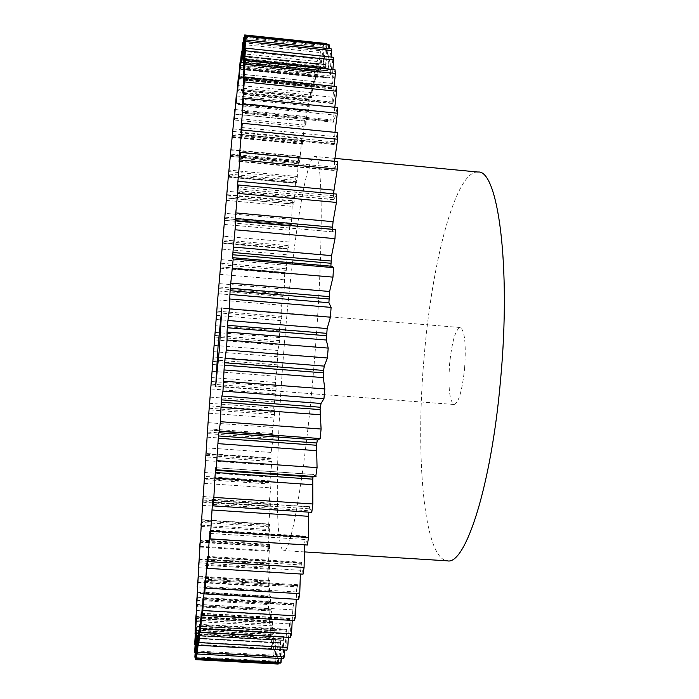 <?xml version="1.0" encoding="UTF-8"?>
<svg xmlns="http://www.w3.org/2000/svg" width="699" height="699" viewBox="0 0 699 699"><rect width="100%" height="100%" fill="white"/><g stroke="black" fill="none" stroke-linecap="round" stroke-linejoin="round"><path stroke-width="0.52" stroke-dasharray="3.5 2.62" d="M464.608 368.399C466.207 343.917 464.73 330.286 460.169 327.508C455.477 329.43 451.973 341.496 449.64 363.707C448.007 387.735 449.492 401.331 454.097 404.494C458.666 402.939 462.17 390.907 464.608 368.399M477.994 172.033C455.433 170.434 431.973 262.431 424.232 355.73C415.267 453.957 423.472 558.65 447.299 560.834M284.318 344.59C275.991 443.996 274.244 549.265 283.75 550.611C290.749 554.709 305.14 473.765 314.043 365.123C323.908 248.626 323.025 152.487 314.873 156.471C305.804 156.2 291.92 250.216 284.318 344.59M280.308 663.15L280.692 639.934L278.272 663.036M283.418 658.624L283.523 636.405L281.365 658.51M286.852 650.105L286.651 629.231L284.746 649.991M290.574 637.444L290.05 618.274L288.39 637.322M294.541 620.546L293.685 603.429L292.864 607.833L292.252 620.415M298.718 599.41L297.512 584.714L296.656 589.484L296.262 599.27M303.034 574.159L301.487 562.214L300.369 573.993M307.411 545.019L305.542 536.107L304.458 544.827M333.598 193.789L333.624 199.748L336.691 194.077M334.524 161.294L334.157 170.495L337.425 161.565M334.97 132.338L334.183 144.536L337.6 132.592M334.812 107.27L333.659 116.995L333.729 122.185L337.233 107.506M334.096 86.309L332.733 98.795L332.829 103.609L336.359 86.545M332.873 69.568L331.509 88.895L335.031 69.795M331.212 57.047L329.823 78.052L333.292 57.266M329.159 48.642L327.822 70.966L331.195 48.86M194.881 656.859L275.118 661.14L275.668 662.11L195.449 657.838M195.17 652.665L273.519 656.868L273.047 655.138L274.183 630.839L271.719 648.611L271.334 646.191L272.662 622.093L270.26 637.619L271.457 610.909L269.15 624.19L270.565 597.54L270.417 596.09L270.19 597.033L268.355 608.584L269.963 582.223L269.648 581.201L267.883 591.074L269.657 565.194L269.386 563.7L267.708 571.904L269.622 546.67L269.534 544.364L267.822 551.301L267.892 546.12L269.875 525.534L269.683 524.503L268.198 529.458L270.33 505.945L270.295 503.07L268.844 506.592L271.037 484.11L271.037 480.956L269.727 482.86L272.051 460.021L272.007 458.081L270.836 458.43L271.133 452.436L273.222 436.779L273.187 434.603L272.164 433.467L274.489 414.629L274.585 410.671L273.702 408.094L276.149 389.081L275.432 382.458L275.878 376.219L277.887 364.887L277.346 356.682L277.835 350.435L279.792 340.631L279.443 330.889L279.967 324.668L281.723 318.019L281.697 305.227L282.265 299.041L283.549 296.446L284.082 292.488L284.711 273.702L285.908 272.54L286.441 268.844L287.298 248.765L288.407 249.097L288.923 245.672L289.342 230.224L290.015 224.379L291.02 226.258L291.527 223.112L292.156 206.362L292.846 200.7L293.746 204.187L294.235 201.312L295.791 177.887L296.559 183.042L297.031 180.447L298.831 156.104L299.46 162.989L299.906 160.683L301.951 135.562L302.414 144.23L302.842 142.212L304.353 120.927L305.122 116.445L305.341 126.248L305.821 125.226L308.338 98.987L308.355 110.459L308.442 111.403L308.809 109.953L311.562 83.434L311.798 96.611L314.777 70.031L314.751 85.444L317.189 61.477L317.949 59.066L317.634 76.698L320.299 52.539L321.033 50.8L320.422 70.634L323.296 46.527L324.004 45.54L323.069 67.488L326.145 43.722L326.809 43.565M194.706 650.918L273.047 655.138M275.118 661.14L276.026 636.903L273.519 656.868M326.774 44.203L325.551 67.515L328.801 44.421M332.392 229.368L332.567 231.902L335.284 229.63M330.872 266.153L331.85 266.24M318.028 439.994L317.32 439.942M315.73 476.674L313.589 474.438L313.073 476.491M311.78 512.35L309.596 506.714L308.678 512.149M280.692 639.934L197.564 635.356L280.692 639.934M195.336 659.533L278.176 664.05M277.538 663.901L278.193 640.013L275.668 662.11M244.545 35.168L326.145 43.722M244.353 37.196L324.004 45.54M243.636 38.192L323.296 46.527M243.243 42.691L321.033 50.8M242.509 44.439L320.299 52.539M241.924 51.193L317.949 59.066M241.181 53.622L317.189 61.477M240.439 62.403L314.777 70.031M239.67 65.453L314 73.063M238.805 76.051L311.562 83.434M238.018 79.651L310.784 87.008M237.048 91.849L308.338 98.987M236.236 95.929L307.56 103.05M235.187 109.542L305.122 116.445M234.357 114.051L304.353 120.927M233.239 128.887L301.951 135.562M232.391 133.762L301.19 140.412M231.229 149.665L298.831 156.104M230.364 154.846L298.089 161.277M229.167 171.657L295.791 177.887M228.285 177.1L295.074 183.321M227.053 194.672L292.846 200.7M226.17 200.351L292.156 206.362M224.554 218.516L290.015 224.379M224.038 224.405L289.342 230.224M222.422 243.086L287.298 248.765M221.898 249.115L286.651 254.751M220.281 268.189L284.711 273.702M219.766 274.331L284.1 279.801M218.158 293.702L282.265 299.041M217.642 299.915L281.697 305.227M216.052 319.478L279.967 324.668M215.545 325.734L279.443 330.889M213.981 345.385L277.835 350.435M213.483 351.658L277.346 356.682M211.954 371.309L275.878 376.219M211.474 377.565L275.432 382.458M209.98 397.111L274.104 401.908M209.508 403.323L273.702 408.094M208.066 422.668L272.523 427.351M207.62 428.802L272.164 433.467M206.231 447.849L271.133 452.436M205.803 453.878L270.836 458.43M204.475 472.515L269.971 477.006M204.414 478.413L269.727 482.86M202.824 496.508L269.036 500.921M202.806 502.223L268.844 506.592M201.277 519.68L268.337 524.014M201.295 525.167L268.198 529.458M199.853 541.847L267.892 546.12M199.897 547.064L267.822 551.301M198.568 562.817L267.708 567.038M198.647 567.71L267.708 571.904M197.433 582.398L267.813 586.583M197.555 586.924L267.883 591.074M196.48 600.354L268.215 604.513M196.637 604.452L268.355 608.584M195.703 616.448L268.923 620.598M195.921 620.057L269.15 624.19M195.135 630.428L269.963 634.578M195.432 633.486L270.26 637.619M194.803 642.014L271.334 646.191M195.17 644.452L271.719 648.611M280.011 643.167L197.398 638.641M282.772 640.371L198.289 635.723M285.83 633.976L199.468 629.179M289.168 623.823L200.963 618.842M292.741 609.825L202.754 604.635M296.516 591.948L204.851 586.522M300.439 570.27L207.254 564.591M333.493 195.737L237.931 186.921M334 167.157L239.582 158.219M334 141.845L241.006 132.836M333.537 120.071L242.125 111.062M332.628 102.028L242.929 93.046M331.309 87.786L243.409 78.882M329.631 77.336L243.567 68.546M327.639 70.59L243.427 61.94M196.218 630.096L274.165 634.43M274.183 630.839L196.436 626.505M196.436 626.016L274.078 630.358M273.659 632.088L196.375 627.781M196.332 621.56L272.601 625.85M272.662 622.093L196.568 617.794M196.585 617.138L272.575 621.437M272.182 622.722L196.541 618.449M196.664 610.524L271.352 614.788M271.457 610.909L196.926 606.627M196.952 605.823L271.387 610.105M271.029 610.952L196.926 606.697M197.214 597.243L270.417 601.498M270.565 597.54L197.485 593.259M197.529 592.324L270.513 596.605M270.19 597.033L197.511 592.769M197.957 581.961L269.779 586.234M269.963 582.223L198.245 577.933M198.298 576.876L269.936 581.166M269.648 581.201L198.298 576.928M198.883 564.914L269.438 569.213M269.657 565.194L199.171 560.878M199.241 559.716L269.648 564.041M269.386 563.7L199.259 559.392M199.966 546.338L269.368 550.672M269.622 546.67L200.263 542.319M200.342 541.07L269.631 545.43M269.403 544.731L200.377 540.388M201.19 526.426L269.578 530.812M269.849 526.863L201.495 522.459M201.583 521.131L269.875 525.534M269.683 524.503L201.635 520.108M202.553 505.386L270.032 509.824M270.33 505.945L202.859 501.48M202.946 500.091L270.364 504.556M270.216 503.21L203.025 498.754M204.029 483.376L270.723 487.893M271.037 484.11L204.335 479.575M204.431 478.125L271.098 482.659M270.985 481.026L204.519 476.491M205.611 460.589L271.649 465.176M271.981 461.506L205.908 456.893M206.013 455.399L272.051 460.021M271.972 458.107L206.126 453.485L272.007 458.081M207.28 437.163L272.793 441.847M273.134 438.299L207.577 433.598M207.69 432.069L273.222 436.779M273.178 434.603L207.813 429.894L273.187 434.603M209.036 413.249L274.13 418.028M274.489 414.629L209.324 409.824M209.447 408.277L274.585 413.083M274.585 410.671L209.586 405.857M210.853 388.976L275.668 393.869M276.035 390.636L211.142 385.726M211.264 384.153L276.149 389.081M276.175 386.433L211.43 381.505M212.741 364.494L277.389 369.5M277.765 366.451L213.02 361.418M213.143 359.845L277.887 364.887M277.957 362.03L213.326 356.979M214.672 339.924L279.285 345.061M279.661 342.204L214.934 337.04M215.065 335.468L279.792 340.631M279.897 337.591L215.266 332.409M216.638 315.389L281.339 320.666M281.723 318.019L216.891 312.715M217.022 311.151L281.863 316.464M282.003 313.231L217.249 307.909M218.638 291.02L283.549 296.446M283.934 294.026L218.883 288.582M219.005 287.027L284.082 292.488M284.257 289.098L219.25 283.628M220.657 266.957L285.9 272.54L220.657 266.957M286.284 270.364L220.884 264.755M221.015 263.226L286.441 268.844M286.642 265.305L221.277 259.67M288.407 249.097L222.684 243.339L288.381 249.071M288.757 247.158L222.894 241.373M223.016 239.879L288.923 245.672M289.168 242.003L223.296 236.201M224.72 220.264L290.985 226.188M291.352 224.554L224.895 218.595M225.026 217.144L291.527 223.112M291.806 219.337L225.314 213.344M226.738 197.931L293.694 204.047M294.052 202.701L226.878 196.559M227.009 195.161L294.235 201.312M294.55 197.45L227.315 191.273M228.722 176.489L296.507 182.797M296.848 181.766L228.835 175.432M228.957 174.095L297.031 180.447M297.381 176.506L229.281 170.137M230.67 156.113L299.39 162.631M299.722 161.923L230.74 155.388M230.862 154.13L299.906 160.683M300.29 156.698L231.194 150.119M232.557 136.987L302.344 143.706M302.65 143.365L232.592 136.611M232.715 135.44L302.842 142.212M303.252 138.21L233.055 131.403M234.48 118.236L305.821 125.226M306.258 121.233L234.829 114.217M236.096 103.295L308.355 110.459M308.617 110.888L236.052 103.688M236.157 102.744L308.809 109.953M309.281 106.003L236.507 98.76M311.798 96.611L237.712 89.175L311.378 96.576M311.605 97.414L237.616 89.988M312.296 92.74L238.071 85.269M239.198 77.205L314.367 84.832M314.559 86.099L239.049 78.445M239.137 77.781L314.751 85.444M315.275 81.704L239.486 73.998M240.526 67.628L317.302 75.475M317.451 77.187L240.316 69.315M240.395 68.817L317.634 76.698M318.185 73.133L240.744 65.199M241.679 60.699L320.142 68.764M320.247 70.94L241.408 62.849M241.47 62.534L320.422 70.634M320.981 67.287L241.819 59.135M242.614 56.689L322.851 64.963M242.282 59.31L322.886 67.602L242.291 59.301M242.343 59.179L323.069 67.488M323.646 64.413L242.675 56.06M243.322 55.841L325.385 64.308M325.385 67.41L243.007 58.934M325.551 67.515L242.981 59.022L325.533 67.506M326.118 64.771L243.287 56.226M243.776 58.393L327.7 67.034M243.383 62.255L327.779 70.914M328.364 68.572L243.645 59.861M243.96 64.553L329.753 73.343M243.497 69.096L329.753 77.895M330.33 76.008L243.715 67.156M243.846 74.478L331.501 83.382M243.313 79.677L331.405 88.59M331.964 87.218L243.47 78.253M243.435 88.266L332.881 97.257M242.815 94.094L332.698 103.085M333.231 102.272L242.911 93.238M242.702 105.968L333.869 114.994M241.985 112.347L333.58 121.373M334.078 121.18L242.011 112.111M241.671 127.506L334.402 136.523M240.823 134.365L334.017 143.374M334.471 143.845L240.771 134.785M240.412 152.732L334.463 161.679M239.338 159.966L333.982 168.913M334.384 170.058L239.198 161.067M237.581 188.861L333.44 197.695M333.781 199.53L237.293 190.652M332.663 231.823L235.091 223.112M331.029 266.424L232.627 257.922L331.003 266.433M218.857 432.725L317.46 439.811M215.816 467.762L313.668 474.516M212.88 500.519L309.718 506.932M309.089 508.785L212.898 502.424M212.959 504.425L308.836 510.751M210.093 530.445L305.69 536.544M305.105 537.697L210.067 531.642M210.032 533.442L304.851 539.462M207.498 557.103L301.662 562.905M301.129 563.385L207.481 557.619M207.42 559.191L300.876 564.932M205.13 580.187L297.704 585.718M297.232 585.535L205.139 580.039M205.069 581.367L296.979 586.845M203.016 599.489L293.877 604.766M293.466 603.962L203.051 598.711M202.998 599.786L293.231 605.028M201.181 614.893L290.234 619.952M289.893 618.58L201.251 613.539M201.216 614.369L289.666 619.401M199.643 626.409L286.826 631.276M286.546 629.388L199.731 624.522M199.713 625.107L286.337 629.956M198.394 634.098L283.68 638.807M283.462 636.457L198.499 631.756M198.499 632.097L283.27 636.789M197.433 638.108L280.823 642.687M197.572 635.478L280.5 640.048M196.76 638.624L278.281 643.097M278.193 640.013L196.917 635.54M196.882 635.435L278.045 639.908L196.882 635.426M277.573 642.564L196.795 638.126M196.358 635.872L276.061 640.258M276.026 636.903L196.55 632.499M196.533 632.202L275.895 636.597M275.45 638.781L196.454 634.43M460.169 327.508L221.845 307.918M304.406 551.904L283.75 550.611M274.017 630.227L196.428 625.893M206.1 454.158L271.238 458.719M207.813 429.955L272.959 434.656M220.666 266.922L285.751 272.496M222.763 242.771L287.805 248.468M224.895 218.551L290.033 224.379M272.496 621.21L196.576 616.911M271.299 609.746L196.952 605.465M270.417 596.09L197.537 591.808M269.84 580.485L198.315 576.194M269.552 563.167L199.267 558.851M269.534 544.364L200.377 540.004M269.788 524.267L201.635 519.864M270.295 503.07L203.016 498.605M271.037 480.956L204.519 476.412M291.02 226.258L224.702 220.325M293.746 204.187L226.712 198.062M296.559 183.042L228.687 176.725M299.46 162.989L230.618 156.471M302.414 144.23L232.487 137.493M305.419 126.965L234.279 120.001M308.442 111.403L235.974 104.221M311.457 97.773L237.555 90.363M314.445 86.326L239.006 78.69M317.363 77.309L240.29 69.446M320.194 70.983L241.391 62.901M327.822 70.966L243.366 62.298M329.823 78.052L243.462 69.236M331.509 88.895L243.252 79.966M332.829 103.609L242.728 94.601M333.729 122.185L241.863 113.142M334.183 144.536L240.657 135.51M334.157 170.495L239.11 161.521M333.624 199.748L237.241 190.888M332.567 231.902L235.065 223.199M317.442 439.811L218.848 432.716M313.589 474.438L215.808 467.692M309.596 506.714L212.863 500.301M305.542 536.107L210.076 530.017M301.487 562.214L207.489 556.413M297.512 584.714L205.139 579.191M293.685 603.429L203.051 598.161M290.05 618.274L201.233 613.215M286.651 629.231L199.713 624.364M283.523 636.405L198.49 631.695M275.852 636.544L196.524 632.149M334.961 158.385L314.873 156.471M454.097 404.494L215.65 386.442"/><path stroke-width="1.05" d="M219.372 349.072L221.845 307.918L218.114 345.393L215.65 386.442L219.372 349.072M304.406 551.904L447.299 560.834C465.219 565.526 491.345 486.574 500.58 379.688C511.284 265.131 497.802 169.28 477.994 172.033L334.961 158.385M197.398 638.641L197.572 635.478M198.289 635.723L198.499 632.097M199.468 629.179L199.713 625.107M200.963 618.842L201.216 614.369M202.754 604.635L202.998 599.786M204.851 586.522L205.069 581.367M207.254 564.591L206.747 564.556L207.42 559.191M304.458 544.827L209.281 538.955L210.032 533.442M308.678 512.149L308.495 516.308L212.015 509.99L212.426 504.39L212.959 504.425M312.47 484.695L214.908 478.046L215.309 472.489L312.75 479.173L312.829 503.97L311.78 512.35L213.09 505.849L212.863 500.301L212.426 504.39M316.324 450.637L217.922 443.647L218.289 438.238L316.533 445.254L317.066 467.622L315.73 476.674L216.218 469.824L215.808 467.692L215.309 472.489M319.959 414.708L220.989 407.386L221.321 402.24L320.098 409.588L321.094 429.029L320.142 438.535L318.028 439.994L218.848 432.716L218.289 438.238M323.314 377.6L224.047 369.946L224.344 365.158L323.375 372.838L323.314 377.6L324.825 388.915L323.952 398.718L321.024 403.454L320.098 409.588M224.536 362.729L226.266 350.024L327.412 357.993L324.275 366.119L323.576 370.435L224.536 362.729L224.344 365.158M326.468 333.318L227.481 325.315L227.944 320.492L327.158 328.556L326.319 340.02L328.189 348.093L327.412 357.993M328.941 296.603L230.294 288.329L230.775 283.147L329.605 291.483L328.906 302.719L331.099 307.394L330.435 317.189L327.158 328.556M330.95 261.007L232.924 252.488L233.405 247.062L331.579 255.633L330.872 266.153M332.479 227.184L235.318 218.472L235.799 212.907L333.056 221.679L332.392 229.368M237.931 186.921L237.442 186.869L237.913 181.277L334.017 190.189L333.598 193.789M239.582 158.219L239.713 152.662L240.412 152.732M241.006 132.836L241.19 127.463L241.671 127.506M242.125 111.062L242.702 105.968M242.929 93.046L243.435 88.266M243.409 78.882L243.846 74.478M243.567 68.546L243.96 64.553M243.427 61.94L243.776 58.393M197.197 638.624L195.484 659.655L278.176 664.05L278.272 663.036M198.062 635.706L196.314 657.899L281.033 662.407L281.365 658.51M323.576 370.435L323.375 372.838M331.212 57.047L331.737 50.52L245.585 41.529L243.724 64.526M329.159 48.642L329.404 45.138L245.297 36.322L243.567 58.375M196.454 634.43L194.881 656.859L195.449 657.838M196.375 627.781L194.706 650.918L195.17 652.665M196.795 638.126L194.96 657.82M196.611 638.117L195.484 659.655M196.314 657.899L197.502 635.47M198.472 631.747L197.144 654.002L197.45 652.272L284.222 656.938L284.746 649.991M199.224 629.161L197.45 652.272M199.731 624.522L199.591 625.107M199.678 624.522L198.533 645.317L198.909 642.591L287.726 647.431L288.39 637.322M200.683 618.825L198.909 642.591M201.251 613.539L201.076 614.36M201.181 613.53L200.229 632.446L200.692 628.689L291.509 633.748L292.252 620.415M202.43 604.618L200.692 628.689M203.051 598.711L202.832 599.777M202.963 598.702L202.256 615.303L202.789 610.515L295.537 615.819L296.262 599.27M204.458 586.505L202.789 610.515M205.139 580.039L204.877 581.358M205.017 580.03L204.571 593.905L205.183 588.086L299.749 593.669L300.369 573.993M206.747 564.556L205.183 588.086M207.481 557.619L207.175 559.174M207.332 557.61L207.175 568.339L207.848 561.559L304.091 567.448L304.458 544.967M209.281 538.955L207.848 561.559M210.067 531.642L209.7 533.416M209.875 531.633L210.032 538.868L210.757 531.188L308.477 537.417L308.495 516.308M212.015 509.99L210.757 531.188M213.09 505.849L213.859 497.382L312.829 503.97M214.908 478.046L213.859 497.382M217.922 443.647L216.218 469.824M220.989 407.386L220.43 421.698L218.988 432.873M320.317 407.237L221.522 399.863L221.321 402.24M221.522 399.863L221.924 396.027L321.024 403.454M224.047 369.946L222.964 391.108L221.924 396.027M226.266 350.024L227.053 340.046L328.189 348.093M326.319 340.02L227.053 332.051L227.053 340.046M227.053 332.051L227.297 327.735L326.284 335.712M227.481 325.315L227.297 327.735M328.906 302.719L229.927 294.471L229.464 308.888L227.944 320.492M229.927 294.471L230.12 290.697L328.792 298.954M230.294 288.329L230.12 290.697M232.924 252.488L232.618 257.931L233.195 258.988L230.775 283.147M235.318 218.472L235.065 223.199L235.904 220.735L233.405 247.062M235.904 220.735L335.389 229.639L235.904 220.735M237.442 186.869L237.241 190.888L238.368 184.99L235.799 212.907M239.268 158.192L239.11 161.521L240.482 152.338L237.913 181.277M240.771 132.819L242.247 123.286L239.713 152.662M241.933 111.036L243.636 98.183L241.19 127.463M242.763 93.028L244.65 77.24L242.317 105.933M243.269 78.865L245.297 60.568L243.112 88.24M243.453 68.537L245.585 48.152L243.575 74.444M245.585 41.529L245.541 39.904L331.195 48.86L331.737 50.52M243.339 61.931L245.541 39.904M245.297 36.322L245.183 35.649L328.801 44.421L329.404 45.138M243.007 58.934L245.183 35.649M242.946 58.926L243.322 55.841M234.366 119.302L236.236 95.929L236.157 102.744L238.429 76.008L237.712 89.175L240.054 62.368L239.137 77.781L241.513 51.149L240.395 68.817L242.806 42.648L241.47 62.534L243.881 37.152L242.343 59.179L244.72 34.95L243.13 55.824M203.025 498.754L208.066 422.668L217.642 299.915L228.285 177.1L234.82 109.507L234.296 119.302M202.99 498.745L201.295 525.167M201.635 520.108L200.919 525.141M201.592 520.108L199.897 547.064M200.377 540.388L199.53 547.037M200.325 540.379L198.647 567.71M199.259 559.392L198.28 567.693M199.198 559.392L197.555 586.924M198.298 576.928L197.188 586.898M198.219 576.92L196.637 604.452M197.511 592.769L196.27 604.425M197.424 592.769L195.921 620.057M196.926 606.697L195.545 620.039M196.812 606.688L195.135 630.428L195.432 633.486M196.541 618.449L195.038 633.46M196.41 618.44L194.803 642.014L195.17 644.452M196.227 627.772L194.75 644.426M196.288 634.412L194.724 652.639M244.72 34.95L326.809 43.565L326.774 44.203M245.55 50.774L333.746 59.913L333.292 57.266L245.585 48.152M333.746 59.913L332.873 69.568M245.174 64.212L335.398 73.456L335.031 69.795L245.297 60.568M335.398 73.456L334.096 86.309M244.44 81.914L336.612 91.228L336.359 86.545L244.65 77.24M336.612 91.228L334.812 107.27M243.331 103.88L337.372 113.212L337.233 107.506L243.636 98.183M337.372 113.212L334.97 132.338M241.854 129.97L337.608 139.258L337.6 132.592L242.247 123.286M337.608 139.258L334.524 161.294M240.002 159.931L337.302 169.132L337.425 161.565L240.482 152.338M337.302 169.132L334.017 190.189M237.809 193.378L336.429 202.43L336.691 194.077L238.368 184.99M336.429 202.43L333.056 221.679M235.292 229.796L334.987 238.639L335.389 229.639M334.987 238.639L331.579 255.633M232.846 257.678L331.85 266.24L333.51 267.647L332.977 277.136L329.605 291.483M317.32 439.942L316.533 445.254M313.073 476.491L312.75 479.173M210.032 538.868L307.411 545.019L308.477 537.417M207.175 568.339L303.034 574.159L304.091 567.448M204.571 593.905L298.718 599.41L299.749 593.669M202.256 615.303L294.541 620.546L295.537 615.819M200.229 632.446L290.574 637.444L291.509 633.748M198.533 645.317L286.852 650.105L287.726 647.431M197.144 654.002L283.418 658.624L284.222 656.938M196.087 658.668L280.308 663.15L281.033 662.407M216.306 469.789L316.053 476.648M217.101 460.667L317.066 467.622M219.617 431.3L320.142 438.535M220.43 421.698L321.094 429.029M222.964 391.108L323.952 398.718M223.767 381.217L324.825 388.915M229.464 308.888L330.435 317.189M230.216 299.023L331.099 307.394M232.496 268.547L332.977 277.136M233.195 258.988L333.51 267.647M243.881 37.152L244.353 37.196M242.806 42.648L243.243 42.691M235.17 220.613L332.392 229.316M232.758 254.759L330.837 263.261M224.973 358.369L324.275 366.119M316.769 442.991L218.49 435.949M313.003 477.041L215.502 470.34"/></g></svg>
